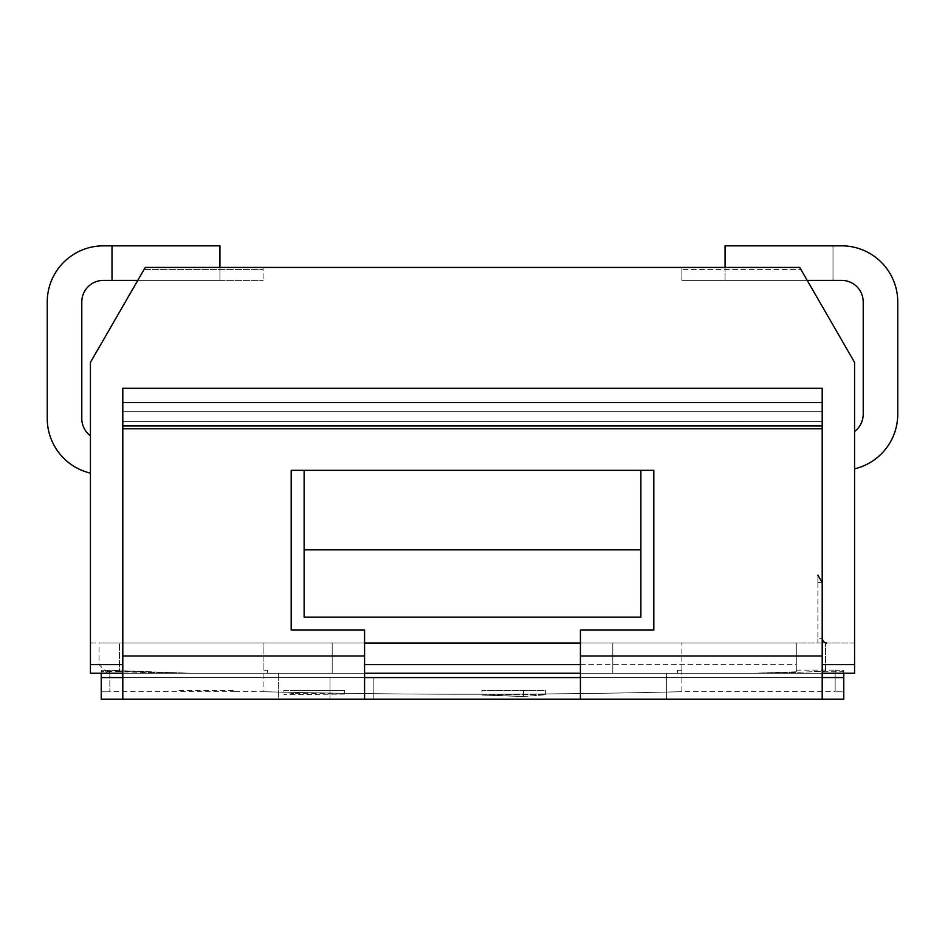 <?xml version="1.0" encoding="UTF-8"?>
<svg xmlns="http://www.w3.org/2000/svg" width="945" height="945" viewBox="0 0 945 945"><rect width="100%" height="100%" fill="white"/><g stroke="black" fill="none" stroke-linecap="round" stroke-linejoin="round"><path stroke-width="0.71" stroke-dasharray="4.72 3.54" d="M364.569 699.158L364.569 643.037L612.809 643.037L612.809 673.253L772.797 673.253L825.564 671.257L772.797 673.253L612.809 673.253L822.197 673.253L822.197 677.565L580.431 677.565L822.197 677.565L822.197 699.158L822.197 677.565L580.431 677.553L101.221 677.565L101.221 699.158L364.569 699.158L364.569 655.984L364.569 699.158L580.431 699.158L580.431 643.037L612.809 643.037L612.809 673.253L822.197 673.253L822.197 677.565L843.779 677.565L101.221 677.553L101.221 673.253L332.191 673.253L332.191 643.037L90.425 643.037L90.425 673.253L90.425 643.037L332.191 643.037L332.191 673.253L122.803 673.253L122.803 664.618L122.803 699.158L122.803 673.253L90.425 673.253L101.221 673.253L90.425 673.253L90.425 362.407L145.258 267.435L137.781 280.382L145.258 267.435L799.742 267.435L854.575 362.407L854.575 673.253L854.575 643.037L612.809 643.037L854.575 643.037L854.575 673.253L843.779 673.253L843.779 670.229L843.779 671.257L825.564 671.257L843.779 671.257L843.779 673.253L854.575 673.253L822.197 673.253L822.197 421.399L122.803 421.399L122.803 411.713L122.803 664.618L122.803 421.399L822.197 421.399L822.197 388.312L122.803 388.312L122.803 428.794L822.197 428.794L822.197 402.546L122.803 402.546M854.575 468.826A56.121 56.121 0 0 0 897.75 414.217A56.121 56.121 0 0 1 854.575 468.826L854.575 431.487A21.581 21.581 0 0 0 863.21 414.217A21.581 21.581 0 0 1 854.575 431.487L854.575 468.826A56.121 56.121 0 0 0 897.75 414.217L897.75 301.963A56.121 56.121 0 0 0 841.629 245.842L725.063 245.842L725.063 280.382L807.219 280.382L800.982 269.585L807.219 280.382L832.994 280.382L832.994 245.842L832.994 280.382L832.994 245.842L725.063 245.842L725.063 267.435M822.197 402.546L822.197 664.618L854.575 664.618M580.431 699.158L822.197 699.158L822.197 655.984L580.431 655.984L612.809 655.984L580.431 655.984L580.431 630.079L653.822 630.079L653.822 470.338L304.125 470.338L304.125 617.132L304.125 470.338L640.875 470.338L640.875 617.132L640.875 470.338L640.875 617.132L304.125 617.132L304.125 470.338L291.178 470.338L291.178 630.079L364.569 630.079L364.569 655.984L364.569 643.037L332.191 643.037L364.569 643.037M843.779 673.253L772.797 673.253L843.779 673.253L843.779 699.158L822.197 699.158M817.886 643.037L826.521 643.037L817.886 643.037L817.886 638.714L817.886 643.037M580.431 664.618L796.292 664.618L796.292 643.037L99.06 643.037L796.292 643.037L796.292 671.812L796.292 670.123L796.292 671.812L753.437 673.253L796.292 671.812L796.292 664.618L364.569 664.618M101.221 699.123L101.221 691.823L101.221 699.123L843.779 699.123L843.779 691.823L843.779 699.123L101.221 699.123M364.569 673.253L191.563 673.253L101.221 670.229L101.221 691.823L109.844 691.823L101.221 691.823L101.221 670.229L101.221 671.257L172.203 673.253L119.436 671.257L119.436 643.037L119.436 671.257L101.221 671.257L101.221 670.229L107.21 670.229L191.563 673.253L580.431 673.253M101.221 673.253L101.221 671.257L101.221 673.253L332.191 673.253L332.191 643.037L332.191 673.253L122.803 673.253M191.563 673.253L753.437 673.253L191.563 673.253M835.156 670.229L843.779 670.229L843.779 691.823L835.156 691.823L843.779 691.823L843.779 670.229L835.156 670.123L835.156 691.823L835.156 670.229M90.425 435.799L90.425 473.138L90.425 435.799A21.581 21.581 0 0 1 81.79 418.529L81.79 301.963A21.581 21.581 0 0 1 103.371 280.382L219.937 280.382L219.937 245.842L112.006 245.842L112.006 280.382M122.803 699.158L122.803 428.794M580.431 655.984L580.431 630.079L653.822 630.079L653.822 470.338L291.178 470.338L291.178 630.079L364.569 630.079L291.178 630.079L291.178 470.338L304.125 470.338M822.197 655.984L822.197 428.794M580.431 643.037L580.431 630.079L653.822 630.079L653.822 470.338L640.875 470.338M612.809 673.253L612.809 643.037L612.809 673.253M472.5 694.244C360.624 694.327 260.229 691.634 263.112 691.705C260.229 691.634 360.624 694.327 472.5 694.244C360.624 694.327 260.229 691.634 263.112 691.705C260.229 691.634 360.624 694.327 472.5 694.244C584.376 694.327 684.771 691.634 681.888 691.705C684.771 691.634 584.376 694.327 472.5 694.244C584.376 694.327 684.771 691.634 681.888 691.705C684.771 691.634 584.376 694.327 472.5 694.244M481.844 695.036L545.619 694.729L481.844 695.036L523.471 696.548L481.844 695.036L481.844 690.523L545.619 690.523L481.844 690.523L481.844 695.036M523.471 696.548L545.619 694.729L523.471 696.548L523.471 690.523L523.471 696.548M235.045 691.775L178.971 691.705L235.045 691.775L235.045 690.523L235.045 691.775M295.064 693.217L344.677 694.091L283.819 694.634L295.064 693.217L295.064 690.523L344.677 690.523L344.677 694.091M825.564 671.257L825.564 643.037L825.564 671.257M822.197 673.253L822.197 664.618M109.844 672.852L107.21 670.229L109.844 672.852L109.844 691.823L109.844 672.852L107.695 673.253L109.844 672.852M472.5 673.253L677.388 673.253L472.5 673.253M267.612 670.229L267.612 673.253L666.343 673.253L267.612 673.253L267.612 670.229L263.112 670.229L263.112 643.037L681.888 643.037L263.112 643.037L263.112 670.229L267.612 670.229M677.388 673.253L666.343 673.253L677.388 673.253L677.388 670.229L681.888 670.123L677.388 670.229L677.388 673.253M681.888 670.229L681.888 643.037L681.888 670.229L677.388 670.229L681.888 670.229M666.343 673.253L666.343 699.158L278.657 699.158L666.343 699.158L278.657 699.158L278.657 673.253L278.657 699.158L666.343 699.158L666.343 673.253M351.611 699.158L373.204 699.158L351.611 699.158M351.611 677.565L373.204 677.565L351.611 677.565M545.619 694.729L545.619 690.523L481.844 690.523L545.619 690.523L545.619 694.729M178.971 690.523L235.045 690.523L178.971 690.523L178.971 691.705L109.844 691.705M344.677 690.523L283.819 690.523L283.819 694.634M283.819 690.523L295.064 690.523M304.125 549.825L640.875 549.825M799.742 267.435L800.982 269.585L681.888 269.585L681.888 280.382L681.888 267.435L681.888 269.585L800.982 269.585L799.742 267.435L681.888 267.435L799.742 267.435M841.629 280.382L832.994 280.382L841.629 280.382A21.581 21.581 0 0 1 863.21 301.963A21.581 21.581 0 0 0 841.629 280.382L681.888 280.382L807.219 280.382L725.063 280.382L725.063 245.842L841.629 245.842A56.121 56.121 0 0 1 897.75 301.963A56.121 56.121 0 0 0 841.629 245.842M863.21 301.963L863.21 414.217M145.258 267.435L263.112 267.435L263.112 280.382L263.112 267.435L145.258 267.435M137.781 280.382L263.112 280.382L137.781 280.382L219.937 280.382L219.937 267.435M112.006 245.842L103.371 245.842A56.121 56.121 0 0 0 47.25 301.963L47.25 418.529A56.121 56.121 0 0 0 90.425 473.138M897.75 414.217L897.75 301.963M807.219 280.382L832.994 280.382L832.994 245.842M817.886 582.592L817.886 638.714L822.197 638.714L817.886 638.714L817.886 582.592C817.886 572.871 817.886 572.871 817.886 582.592C817.886 572.871 817.886 572.871 817.886 582.592L822.197 582.592L817.886 582.592M822.197 411.713L122.803 411.713L822.197 411.713M364.569 655.984L122.803 655.984M90.425 664.618L122.803 664.618M122.803 425.947L822.197 425.947M144.018 269.585L263.112 269.585L144.018 269.585M796.292 670.123L835.156 670.123M235.045 691.705L263.112 691.705L263.112 670.123M681.888 670.123L681.888 691.705L835.156 691.705M107.695 673.253L99.06 664.618L99.06 643.037M330.029 677.565L330.029 699.158L330.029 677.565M373.204 677.565L373.204 699.158L373.204 677.565M822.197 582.592L822.197 638.714"/><path stroke-width="1.42" d="M122.803 673.253L90.425 673.253L90.425 362.407L145.258 267.435L799.742 267.435L854.575 362.407L854.575 673.253L822.197 673.253M822.197 428.794L822.197 388.312L122.803 388.312L122.803 428.794L822.197 428.794L822.197 699.158L843.779 699.158L843.779 677.565L822.197 677.553L843.779 677.565L843.779 673.253M122.803 428.794L122.803 699.158L822.197 699.158M822.197 402.546L122.803 402.546M822.197 655.984L580.431 655.984L580.431 630.079L653.822 630.079L653.822 470.338L291.178 470.338L291.178 630.079L364.569 630.079L364.569 699.158M640.875 549.825L640.875 617.132L304.125 617.132L304.125 549.825L640.875 549.825L640.875 470.338M580.431 643.037L364.569 643.037M580.431 655.984L580.431 699.158M101.221 673.253L101.221 699.158L122.803 699.158M101.221 677.565L122.803 677.565L101.221 677.553M364.569 677.565L580.431 677.565L364.569 677.553M580.431 673.253L364.569 673.253M364.569 664.618L580.431 664.618M807.219 280.382L841.629 280.382A21.581 21.581 0 0 1 863.21 301.963L863.21 414.217A21.581 21.581 0 0 1 854.575 431.487A21.581 21.581 0 0 0 863.21 414.217M854.575 468.826A56.121 56.121 0 0 0 897.75 414.217L897.75 301.963A56.121 56.121 0 0 0 841.629 245.842L725.063 245.842L725.063 267.435M90.425 435.799A21.581 21.581 0 0 1 81.79 418.529L81.79 301.963A21.581 21.581 0 0 1 103.371 280.382L137.781 280.382M219.937 267.435L219.937 245.842L112.006 245.842L112.006 280.382M112.006 245.842L103.371 245.842A56.121 56.121 0 0 0 47.25 301.963L47.25 418.529A56.121 56.121 0 0 0 90.425 473.138M863.21 301.963A21.581 21.581 0 0 0 841.629 280.382M841.629 245.842L832.994 245.842M897.75 414.217L897.75 301.963M304.125 470.338L304.125 549.825M854.575 664.618L822.197 664.618M122.803 664.618L90.425 664.618M122.803 425.947L822.197 425.947M364.569 655.984L122.803 655.984M822.197 638.714L823.438 641.738L826.521 643.037M817.886 575.115L822.197 582.592"/></g></svg>
